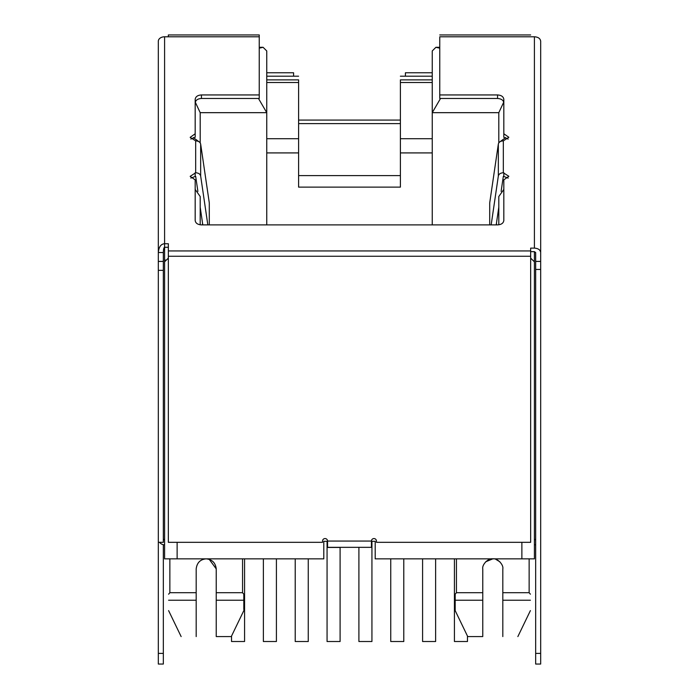 <?xml version="1.0" encoding="UTF-8"?>
<svg xmlns="http://www.w3.org/2000/svg" width="699" height="699" viewBox="0 0 699 699"><rect width="100%" height="100%" fill="white"/><g stroke="black" fill="none" stroke-linecap="round" stroke-linejoin="round"><path stroke-width="1.05" d="M168.599 600.223C168.599 614.106 168.599 614.106 168.599 600.223C168.599 614.106 168.599 614.106 168.599 600.223C168.599 592.202 168.599 592.202 168.599 600.223L196.183 600.223L196.183 568.881C196.961 562.695 200.298 559.357 206.205 558.851C212.155 559.48 215.502 562.826 216.236 568.881L209.211 559.314M499.89 561.804L495.774 559.305M482.764 636.579L482.764 600.223L482.764 636.579L467.718 636.579L455.18 610.611L455.18 600.223L482.764 600.223L482.764 568.881C481.838 564.6 488.418 557.898 492.795 558.851C497.155 557.898 503.752 564.609 502.817 568.881L502.817 600.223L502.817 592.7L529.143 592.7L530.401 594.202M200.194 142.876L200.194 112.67L266.756 112.67L266.756 224.895M195.178 189.438L200.194 196.524L200.194 224.807L200.194 207.149L202.789 224.895M503.822 189.438L498.806 196.524L498.806 224.807M432.244 224.895L432.244 112.67L498.806 112.67L498.806 142.876L498.806 112.67L503.734 102.141M195.274 102.15L200.194 112.67M199.066 141.792L193.308 137.554M499.96 141.775L505.692 137.563M535.661 544.704A6.265 6.265 0 0 1 534.412 544.827L534.412 558.851L375.197 558.851L375.197 541.306L371.44 541.306M163.339 538.562A1.249 1.249 0 0 0 164.588 539.811L164.588 247.289L164.588 558.851L323.803 558.851L323.803 541.306L327.56 541.306M165.366 260.019L164.746 260.989M266.756 152.915L298.604 152.915L298.604 187.131L400.396 187.131L400.396 152.915L432.244 152.915M258.481 98.48L266.756 112.67L266.756 50.966L263.086 47.296L259.242 47.296M400.396 175.606L298.604 175.606M439.758 48.161L435.914 47.296L432.244 50.966L432.244 112.67L432.244 79.869C432.244 75.02 432.244 75.02 432.244 79.869L400.396 79.869L400.396 152.915M432.244 112.67L440.519 98.48M535.661 538.562A1.249 1.249 0 0 1 534.412 539.811L534.412 261.819L530.655 258.114L534.412 261.819L534.412 251.666L530.655 251.666M534.412 558.851L534.412 261.819M259.242 48.161L263.086 47.296M168.345 258.114L164.588 261.819M400.396 79.869C400.396 75.02 400.396 75.02 400.396 79.869M298.604 152.915L298.604 79.869C298.604 75.02 298.604 75.02 298.604 79.869L266.756 79.869M266.756 138.725L298.604 138.725M266.756 82.526L298.604 82.526M196.183 592.7L169.857 592.7L169.857 558.851M206.205 558.851C200.325 559.349 196.987 562.695 196.183 568.881M216.236 568.881L216.236 600.223L216.236 592.7L242.562 592.7L242.562 558.851M482.764 592.7L456.438 592.7L455.18 594.202L455.18 609.58M492.795 558.851L485.7 561.786M432.244 82.526L400.396 82.526M432.244 138.725L400.396 138.725M216.236 600.223L216.236 636.579L216.236 600.223L243.82 600.223L243.82 609.58M242.562 592.7L243.82 594.202L243.82 600.223M502.817 600.223L502.817 636.579C522.537 636.579 522.537 636.579 502.817 636.579L502.817 600.223L530.401 600.223C530.401 592.202 530.401 592.202 530.401 600.223C530.401 614.106 530.401 614.106 530.401 600.223C530.401 614.106 530.401 614.106 530.401 600.223M196.183 636.579L196.183 600.223L196.183 636.579C176.463 636.579 176.463 636.579 196.183 636.579M243.82 610.611L231.282 636.579L216.236 636.579M454.429 558.851L454.429 641.516L467.465 641.516L467.465 636.064M231.535 636.064L231.535 641.516L244.571 641.516L244.571 558.851M276.411 558.851L276.411 641.516L263.374 641.516L263.374 558.851M422.589 558.851L422.589 641.516L435.626 641.516L435.626 558.851M390.741 558.851L390.741 641.516L403.786 641.516L403.786 558.851M295.214 558.851L295.214 641.516L308.259 641.516L308.259 558.851M327.062 541.306L327.062 641.516L340.098 641.516L340.098 547.334M358.902 547.334L358.902 641.516L371.938 641.516L371.938 541.306M371.44 547.334L371.44 541.07A2.508 2.508 0 0 1 373.948 538.562A2.508 2.508 0 0 1 376.455 541.07L376.455 542.319L530.655 542.319L530.655 250.941L168.345 250.941L168.345 542.319L322.545 542.319L322.545 541.07A2.508 2.508 0 0 1 325.052 538.562A2.508 2.508 0 0 1 327.56 541.07L327.56 547.334L371.44 547.334L327.56 547.334M496.508 224.895L496.508 222.85M491.17 224.895L498.343 175.947C498.859 173.99 500.528 172.933 503.332 172.767L508.837 176.279L503.822 179.861L503.822 220.456C503.446 223.164 501.358 224.641 497.557 224.895L201.443 224.895C197.625 224.624 195.537 223.147 195.178 220.456L195.178 179.861L190.163 176.349L195.668 172.767C198.472 172.933 200.141 173.99 200.657 175.947L207.83 224.895M508.182 178.096L503.332 176.314L501.122 191.395M498.806 207.149L496.211 224.895M190.818 178.079L195.668 176.314L197.887 191.404M202.492 222.85L202.492 224.895M209.289 224.895L209.289 202.902L200.657 144.038C200.141 142.08 198.472 141.023 195.668 140.857L190.163 137.345L195.178 133.762L195.178 99.372C195.554 96.663 197.642 95.186 201.443 94.942L259.242 94.942L259.242 34.95L168.345 34.95L168.345 36.785L164.588 36.785A6.265 4.43 -0 0 0 158.323 41.215L158.323 270.338L163.339 270.338L163.339 542.319L158.323 542.319L158.323 270.338M190.818 139.075L195.178 137.31L195.178 133.762M195.178 102.919C195.554 100.21 197.642 98.734 201.443 98.48L259.242 98.48L259.242 94.942M293.589 76.2L293.589 72.775L266.756 72.775M400.396 123.627L298.604 123.627M400.396 120.079L298.604 120.079M405.411 76.2L405.411 72.775L432.244 72.775M540.677 261.417L540.677 269.447L535.661 269.447L535.661 261.417L540.677 261.417L540.677 41.215C540.301 38.506 538.213 37.03 534.412 36.785L439.758 36.785C439.758 34.347 439.758 34.347 439.758 36.785L439.758 94.942L497.557 94.942C501.375 95.204 503.463 96.68 503.822 99.372L503.822 133.762L508.837 137.275L503.332 140.857C500.528 141.023 498.859 142.08 498.343 144.038L489.711 202.902L489.711 224.895M503.822 102.919C503.463 100.228 501.375 98.751 497.557 98.48L439.758 98.48L439.758 94.942M508.182 139.084L503.822 137.31L503.822 133.762M540.677 252.496C540.292 249.831 538.195 248.372 534.412 248.119L530.655 248.119L530.655 250.941M535.661 261.417L535.661 252.549L534.412 251.666M535.661 269.447L535.661 664.05L540.677 664.05L540.677 269.447M530.655 36.785C530.655 34.365 530.655 34.365 530.655 36.785M163.339 653.39L158.323 653.39L158.323 664.05L163.339 664.05L163.339 544.704M158.323 653.39L158.323 542.319M164.588 544.827A6.265 6.265 0 0 1 159.573 542.319M168.345 247.289L164.588 247.289C163.854 247.429 163.435 249.194 163.339 252.575L163.339 270.338M163.339 261.417L158.323 261.417M163.339 252.575L158.323 252.496C158.865 246.887 160.953 243.968 164.588 243.741L164.588 36.785M168.345 250.941L168.345 243.741L164.588 243.741L164.588 247.289M177.127 558.851L177.127 542.319M521.873 542.319L521.873 558.851M340.098 547.457L327.062 547.457M503.83 176.314L503.83 172.767M195.17 176.314L195.17 172.767M201.443 98.48L201.443 94.942M497.557 98.48L497.557 94.942M535.661 653.39L540.677 653.39M530.655 256.262L168.345 256.262M371.44 541.07L327.56 541.07M168.345 36.785L259.242 36.785M534.412 36.785L534.412 248.119M200.657 144.038L200.657 175.947M195.668 140.857L195.668 172.767M498.343 175.947L498.343 144.038M503.332 172.767L503.332 140.857M439.758 47.296L435.914 47.296M266.756 76.2L298.604 76.2M400.396 76.2L432.244 76.2M529.143 558.851L529.143 592.7M456.438 558.851L456.438 592.7M169.857 592.7L168.599 594.202M181.137 636.579L168.599 610.611M517.863 636.579L530.401 610.611M439.758 34.95L530.655 34.95"/></g></svg>
